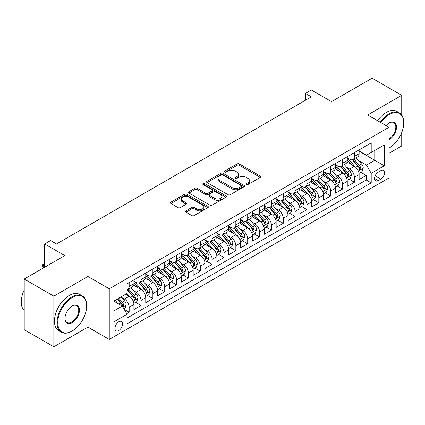 <?xml version="1.0" encoding="UTF-8"?>
<svg xmlns="http://www.w3.org/2000/svg" width="425" height="425" viewBox="0 0 425 425"><rect width="100%" height="100%" fill="white"/><g stroke="black" fill="none" stroke-linecap="round" stroke-linejoin="round"><path stroke-width="0.64" d="M246.314 184.53A1.153 0.664 0 0 0 247.945 184.53L260.307 177.395A1.647 0.951 0 0 0 260.785 176.72A1.647 0.951 0 0 0 260.307 176.051L239.365 163.96A1.647 0.951 0 0 0 237.038 163.96L224.676 171.094A1.153 0.664 0 0 0 224.336 171.567A1.153 0.664 0 0 0 224.676 172.035A1.153 0.664 0 0 0 226.302 172.035L227.901 171.11A5.265 3.039 0 0 1 235.349 171.11L237.097 172.12A5.265 3.039 0 0 1 238.637 174.271A5.265 3.039 0 0 1 237.097 176.417L235.492 177.342A1.153 0.664 0 0 0 235.158 177.815A1.153 0.664 0 0 0 235.492 178.282A1.153 0.664 0 0 0 237.123 178.282L238.722 177.358A5.265 3.039 0 0 1 246.171 177.358L247.913 178.367A5.265 3.039 0 0 1 249.459 180.519A5.265 3.039 0 0 1 247.913 182.665L246.314 183.589A1.153 0.664 0 0 0 245.979 184.062A1.153 0.664 0 0 0 246.314 184.53L246.314 183.589M118.74 330.549A5.366 3.097 120 0 0 122.246 325.821A5.366 3.097 120 0 0 121.422 321.523A5.366 3.097 120 0 0 118.74 321.789A5.366 3.097 120 0 0 115.239 326.517A5.366 3.097 120 0 0 116.062 330.815A5.366 3.097 120 0 0 118.74 330.549M185.959 210.843A1.647 0.951 0 0 0 185.481 211.517A1.647 0.951 0 0 0 185.959 212.187L191.834 215.581A1.647 0.951 0 0 0 194.161 215.581L207.889 207.655A1.647 0.951 0 0 0 208.372 206.98A1.647 0.951 0 0 0 207.889 206.311L186.947 194.22A1.647 0.951 0 0 0 184.62 194.22L170.893 202.146A1.647 0.951 0 0 0 170.409 202.815A1.647 0.951 0 0 0 170.893 203.49L177.99 207.586A1.647 0.951 0 0 0 180.317 207.586L186.192 204.197A1.647 0.951 0 0 0 186.676 203.522A1.647 0.951 0 0 0 186.192 202.852L182.676 200.818A4.399 2.539 0 0 1 181.385 199.022A4.399 2.539 0 0 1 184.099 196.674A4.399 2.539 0 0 1 188.897 197.227L202.683 205.185A4.399 2.539 0 0 1 203.973 206.98A4.399 2.539 0 0 1 201.259 209.328A4.399 2.539 0 0 1 196.462 208.781L194.161 207.453A1.647 0.951 0 0 0 191.834 207.453L185.959 210.843L185.959 212.187M401.737 115.026L401.737 95.306L372.103 78.2L331.505 101.639L311.355 90.004L305.426 93.426L311.355 96.847L56.514 243.977L50.586 240.555L44.662 243.977L44.662 267.245M53.847 296.161L53.847 346.8L87.922 327.128L87.922 276.484L53.847 296.161L24.214 279.05L64.812 255.611L44.662 243.977M87.922 276.484L109.257 288.803L388.992 127.298L388.992 177.942L109.257 339.442L109.257 288.803M401.737 95.306L367.657 114.984L388.992 127.298M228.018 194.692A1.647 0.951 0 0 0 230.345 194.692L244.077 186.766A1.647 0.951 0 0 0 244.556 186.092A1.647 0.951 0 0 0 244.077 185.422L223.13 173.331A1.647 0.951 0 0 0 220.803 173.331L207.076 181.257A1.647 0.951 0 0 0 206.593 181.927A1.647 0.951 0 0 0 207.076 182.601L228.018 194.692M203.522 184.779A1.153 0.664 0 0 1 204.691 184.944L204.691 183.573L225.983 195.867A1.647 0.951 0 0 1 226.467 196.536A1.647 0.951 0 0 1 225.983 197.211L212.256 205.137A1.647 0.951 0 0 1 209.929 205.137L188.987 193.046L188.987 191.702A1.647 0.951 0 0 0 188.503 192.371A1.647 0.951 0 0 0 188.987 193.046M188.987 191.702L194.863 188.307A1.647 0.951 0 0 1 197.189 188.307L205.679 193.21A1.647 0.951 0 0 0 208.006 193.21L211.905 190.963A1.647 0.951 0 0 0 212.388 190.288A1.647 0.951 0 0 0 211.905 189.619L203.065 184.514A1.153 0.664 0 0 1 202.725 184.041A1.153 0.664 0 0 1 203.437 183.43A1.153 0.664 0 0 1 204.691 183.573M53.847 346.8L24.214 329.694L24.214 279.05M388.992 153.308L401.737 145.95L401.737 132.552M126.714 313.698L129.173 312.274L124.254 309.437M121.454 297.351L124.429 299.067A6.704 3.873 60 0 1 129.173 307.28L133.912 304.544L133.912 309.538L141.026 305.432L135.633 302.318M133.307 290.509L136.287 292.225A6.704 3.873 60 0 1 141.026 300.438L145.764 297.702L145.764 302.696L152.878 298.589L147.486 295.476M145.164 283.661L148.139 285.382A6.704 3.873 60 0 1 152.878 293.595L157.622 290.854L157.622 295.853L164.73 291.747L159.338 288.633M157.016 276.818L159.991 278.54A6.704 3.873 60 0 1 164.73 286.753L169.474 284.012L169.474 289.011L176.587 284.904L171.19 281.791M168.868 269.976L171.843 271.697A6.704 3.873 60 0 1 176.587 279.905L181.326 277.169L181.326 282.163L188.44 278.062L183.048 274.943M180.721 263.133L183.696 264.849A6.704 3.873 60 0 1 188.44 273.062L193.178 270.327L193.178 275.32L200.292 271.214L194.9 268.101M192.573 256.291L195.548 258.007A6.704 3.873 60 0 1 200.292 266.22L205.031 263.484L205.031 268.478L212.144 264.371L206.752 261.258M204.425 249.448L207.405 251.164A6.704 3.873 60 0 1 212.144 259.377L216.888 256.642L216.888 261.635L223.996 257.529L218.604 254.416M216.282 242.606L219.258 244.322A6.704 3.873 60 0 1 223.996 252.535L228.74 249.794L228.74 254.793L235.848 250.686L230.456 247.573M228.135 235.758L231.11 237.479A6.704 3.873 60 0 1 235.848 245.692L240.593 242.951L240.593 247.95L247.706 243.844L242.308 240.731M239.987 228.916L242.962 230.637A6.704 3.873 60 0 1 247.706 238.845L252.445 236.109L252.445 241.108L259.558 237.001L254.166 233.888M251.839 222.073L254.814 223.789A6.704 3.873 60 0 1 259.558 232.002L264.297 229.266L264.297 234.26L271.41 230.153L266.018 227.04M263.691 215.231L266.666 216.947A6.704 3.873 60 0 1 271.41 225.16L276.149 222.424L276.149 227.417L283.263 223.311L277.87 220.198M275.543 208.388L278.524 210.104A6.704 3.873 60 0 1 283.263 218.317L288.007 215.581L288.007 220.575L295.115 216.468L289.723 213.355M287.401 201.546L290.376 203.262A6.704 3.873 60 0 1 295.115 211.475L299.859 208.739L299.859 213.732L306.967 209.626L301.575 206.513M299.253 194.698L302.228 196.419A6.704 3.873 60 0 1 306.967 204.632L311.711 201.891L311.711 206.89L318.824 202.783L313.427 199.67M311.105 187.855L314.08 189.577A6.704 3.873 60 0 1 318.824 197.784L323.563 195.048L323.563 200.048L330.677 195.941L325.284 192.828M322.957 181.013L325.933 182.734A6.704 3.873 60 0 1 330.677 190.942L335.415 188.206L335.415 193.2L342.529 189.098L337.137 185.98M334.81 174.17L337.79 175.886A6.704 3.873 60 0 1 342.529 184.099L347.267 181.363L347.267 186.357L354.381 182.251L354.381 177.257A6.704 3.873 -120 0 0 349.642 169.044L346.662 167.328M348.989 179.137L354.381 182.251M133.912 304.544A6.704 3.873 -120 0 0 129.173 296.331L125.614 294.275M145.764 297.702A6.704 3.873 -120 0 0 141.026 289.489L133.694 285.255M157.622 290.854A6.704 3.873 -120 0 0 152.878 282.646L145.547 278.412M169.474 284.012A6.704 3.873 -120 0 0 164.73 275.798L157.404 271.57M181.326 277.169A6.704 3.873 -120 0 0 176.587 268.956L169.256 264.727M193.178 270.327A6.704 3.873 -120 0 0 188.44 262.113L181.108 257.885M205.031 263.484A6.704 3.873 -120 0 0 200.292 255.271L192.961 251.037M216.888 256.642A6.704 3.873 -120 0 0 212.144 248.428L204.813 244.194M228.74 249.794A6.704 3.873 -120 0 0 223.996 241.586L216.665 237.352M240.593 242.951A6.704 3.873 -120 0 0 235.848 234.743L228.523 230.509M252.445 236.109A6.704 3.873 -120 0 0 247.706 227.896L240.375 223.667M264.297 229.266A6.704 3.873 -120 0 0 259.558 221.053L252.227 216.824M276.149 222.424A6.704 3.873 -120 0 0 271.41 214.211L264.079 209.977M288.007 215.581A6.704 3.873 -120 0 0 283.263 207.368L275.931 203.134M299.859 208.739A6.704 3.873 -120 0 0 295.115 200.526L287.783 196.292M311.711 201.891A6.704 3.873 -120 0 0 306.967 193.683L299.641 189.449M323.563 195.048A6.704 3.873 -120 0 0 318.824 186.835L311.493 182.607M335.415 188.206A6.704 3.873 -120 0 0 330.677 179.993L323.345 175.764M347.267 181.363A6.704 3.873 -120 0 0 342.529 173.15L335.197 168.916M380.816 170.622L378.207 172.125A5.196 3.002 120 0 0 374.813 176.704A5.196 3.002 120 0 0 375.61 180.869A5.196 3.002 120 0 0 378.207 180.609L380.816 179.106A5.196 3.002 120 0 0 384.211 174.526A5.196 3.002 120 0 0 383.414 170.361A5.196 3.002 120 0 0 380.816 170.622M114.001 310.84L122.299 306.048L127.038 314.261L127.038 323.839L371.211 182.867L371.211 173.288L366.472 165.075L358.519 160.485M127.038 314.261L114.001 321.789L114.001 300.985L127.038 293.457L127.038 283.873L371.211 142.901L371.211 152.485L384.253 144.957L384.253 165.761L371.211 173.288M133.912 280.999L136.287 282.37A6.704 3.873 60 0 0 139.639 282.705L144.378 279.963A6.704 3.873 -120 0 0 145.764 276.898L145.764 273.062M145.764 274.157L148.139 275.527A6.704 3.873 60 0 0 151.491 275.857L156.23 273.121A6.704 3.873 -120 0 0 157.622 270.05L157.622 266.22M157.622 267.314L159.991 268.685A6.704 3.873 60 0 0 163.343 269.014L168.082 266.278A6.704 3.873 -120 0 0 169.474 263.208L169.474 259.377M169.474 260.472L171.843 261.842A6.704 3.873 60 0 0 175.196 262.172L179.94 259.436A6.704 3.873 -120 0 0 181.326 256.365L181.326 252.535M181.326 253.629L183.696 254.995A6.704 3.873 60 0 0 187.048 255.329L191.792 252.593A6.704 3.873 -120 0 0 193.178 249.523L193.178 245.692M193.178 246.787L195.548 248.152A6.704 3.873 60 0 0 198.9 248.487L203.644 245.751A6.704 3.873 -120 0 0 205.031 242.68L205.031 238.845M205.031 239.939L207.405 241.31A6.704 3.873 60 0 0 210.758 241.644L215.496 238.903A6.704 3.873 -120 0 0 216.888 235.838L216.888 232.002M216.888 233.097L219.258 234.467A6.704 3.873 60 0 0 222.61 234.797L227.348 232.061A6.704 3.873 -120 0 0 228.74 228.99L228.74 225.16M228.74 226.254L231.11 227.625A6.704 3.873 60 0 0 234.462 227.954L239.201 225.218A6.704 3.873 -120 0 0 240.593 222.148L240.593 218.317M240.593 219.412L242.962 220.782A6.704 3.873 60 0 0 246.314 221.112L251.058 218.376A6.704 3.873 -120 0 0 252.445 215.305L252.445 211.475M252.445 212.569L254.814 213.934A6.704 3.873 60 0 0 258.166 214.269L262.91 211.533A6.704 3.873 -120 0 0 264.297 208.462L264.297 204.632M264.297 205.727L266.666 207.092A6.704 3.873 60 0 0 270.024 207.427L274.763 204.691A6.704 3.873 -120 0 0 276.149 201.62L276.149 197.784M276.149 198.884L278.524 200.249A6.704 3.873 60 0 0 281.876 200.584L286.615 197.843A6.704 3.873 -120 0 0 288.007 194.778L288.007 190.942M288.007 192.036L290.376 193.407A6.704 3.873 60 0 0 293.728 193.742L298.467 191A6.704 3.873 -120 0 0 299.859 187.93L299.859 184.099M299.859 185.194L302.228 186.564A6.704 3.873 60 0 0 305.58 186.894L310.324 184.158A6.704 3.873 -120 0 0 311.711 181.087L311.711 177.257M311.711 178.351L314.08 179.722A6.704 3.873 60 0 0 317.433 180.051L322.177 177.315A6.704 3.873 -120 0 0 323.563 174.245L323.563 170.414M323.563 171.509L325.933 172.879A6.704 3.873 60 0 0 329.285 173.209L334.029 170.473A6.704 3.873 -120 0 0 335.415 167.402L335.415 163.572M335.415 164.666L337.79 166.032A6.704 3.873 60 0 0 341.142 166.366L345.881 163.63A6.704 3.873 -120 0 0 347.267 160.56L347.267 156.724M127.038 318.091L366.233 179.993L366.233 175.408L359.125 179.515L359.125 174.521A6.704 3.873 -120 0 0 354.381 166.308L347.05 162.074M347.267 157.824L349.642 159.189A6.704 3.873 -120 0 0 352.994 159.524A6.704 3.873 -120 0 0 354.381 156.453L354.381 152.623M352.994 159.524L357.733 156.782A6.704 3.873 -120 0 0 359.125 153.717L359.125 149.882M129.173 282.646L129.173 286.477A6.704 3.873 60 0 1 127.782 289.547A6.704 3.873 60 0 1 127.038 289.818M127.782 289.547L132.526 286.806A6.704 3.873 -120 0 0 133.912 283.741L133.912 279.905M141.026 275.798L141.026 279.634A6.704 3.873 60 0 1 139.639 282.705M152.878 268.956L152.878 272.792A6.704 3.873 60 0 1 151.491 275.857M164.73 262.113L164.73 265.944A6.704 3.873 60 0 1 163.343 269.014M176.587 255.271L176.587 259.101A6.704 3.873 60 0 1 175.196 262.172M188.44 248.428L188.44 252.259A6.704 3.873 60 0 1 187.048 255.329M200.292 241.586L200.292 245.416A6.704 3.873 60 0 1 198.9 248.487M212.144 234.738L212.144 238.574A6.704 3.873 60 0 1 210.758 241.644M223.996 227.896L223.996 231.731A6.704 3.873 60 0 1 222.61 234.797M235.848 221.053L235.848 224.889A6.704 3.873 60 0 1 234.462 227.954M247.706 214.211L247.706 218.041A6.704 3.873 60 0 1 246.314 221.112M259.558 207.368L259.558 211.198A6.704 3.873 60 0 1 258.166 214.269M271.41 200.526L271.41 204.356A6.704 3.873 60 0 1 270.024 207.427M283.263 193.683L283.263 197.513A6.704 3.873 60 0 1 281.876 200.584M295.115 186.835L295.115 190.671A6.704 3.873 60 0 1 293.728 193.742M306.967 179.993L306.967 183.828A6.704 3.873 60 0 1 305.58 186.894M318.824 173.15L318.824 176.981A6.704 3.873 60 0 1 317.433 180.051M330.677 166.308L330.677 170.138A6.704 3.873 60 0 1 329.285 173.209M342.529 159.465L342.529 163.296A6.704 3.873 60 0 1 341.142 166.366M342.529 184.099L342.529 189.098M330.677 190.942L330.677 195.941M318.824 197.784L318.824 202.783M306.967 204.632L306.967 209.626M295.115 211.475L295.115 216.468M283.263 218.317L283.263 223.311M271.41 225.16L271.41 230.153M259.558 232.002L259.558 237.001M247.706 238.845L247.706 243.844M235.848 245.692L235.848 250.686M223.996 252.535L223.996 257.529M212.144 259.377L212.144 264.371M200.292 266.22L200.292 271.214M188.44 273.062L188.44 278.062M176.587 279.905L176.587 284.904M164.73 286.753L164.73 291.747M152.878 293.595L152.878 298.589M141.026 300.438L141.026 305.432M129.173 307.28L129.173 312.274M122.299 306.048L114.001 301.256M366.472 165.075L374.77 160.283L374.77 150.429L384.253 144.957M359.125 151.252L384.253 165.761M359.125 150.976L366.472 155.221L371.211 152.485M87.922 327.128L109.257 339.442M305.426 93.426L305.426 100.268M360.841 172.295L366.233 175.408M366.233 179.993L371.211 182.867M246.776 184.694L247.913 184.036A5.265 3.039 0 0 0 249.459 181.884L249.459 180.519M238.637 174.271L238.637 175.637A5.265 3.039 0 0 1 237.097 177.788L235.955 178.447M260.286 177.406L239.365 165.325A1.647 0.951 0 0 0 237.038 165.325L225.133 172.199M244.051 186.777L223.13 174.696A1.647 0.951 0 0 0 220.803 174.696L207.097 182.612M241.166 186.564A1.153 0.664 0 0 0 241.506 186.092A1.153 0.664 0 0 0 241.166 185.624L222.785 175.01A1.153 0.664 0 0 0 221.154 175.01L219.47 175.982A5.265 3.039 0 0 0 217.924 178.133A5.265 3.039 0 0 0 219.47 180.28L232.034 187.537A5.265 3.039 0 0 0 239.477 187.537L241.166 186.564L241.166 187.93A1.153 0.664 0 0 0 241.506 187.462L241.506 186.092M217.924 178.133L217.924 179.499A5.265 3.039 0 0 0 219.47 181.65L219.47 180.28M241.166 187.93L239.477 188.907A5.265 3.039 0 0 1 232.034 188.907L219.47 181.65M189.008 193.056L194.863 189.678L194.863 188.307M212.388 190.288L212.388 191.659A1.647 0.951 0 0 1 211.905 192.328L208.006 194.581A1.647 0.951 0 0 1 205.679 194.581L197.189 189.678A1.647 0.951 0 0 0 194.863 189.678M204.691 184.944L225.962 197.221M214.492 198.3A4.399 2.539 0 0 0 219.289 198.852A4.399 2.539 0 0 0 222.009 196.504A4.399 2.539 0 0 0 220.718 194.708L215.863 191.903A1.647 0.951 0 0 0 213.536 191.903L209.637 194.151A1.647 0.951 0 0 0 209.153 194.825A1.647 0.951 0 0 0 209.637 195.495L214.492 198.3L214.492 199.67A4.399 2.539 0 0 0 219.289 200.218A4.399 2.539 0 0 0 222.009 197.875L222.009 196.504M209.153 194.825L209.153 196.191A1.647 0.951 0 0 0 209.637 196.865L209.637 195.495M214.492 199.67L209.637 196.865M203.973 206.98L203.973 208.351A4.399 2.539 0 0 1 201.259 210.699A4.399 2.539 0 0 1 196.462 210.147L194.161 208.824A1.647 0.951 0 0 0 191.834 208.824L185.98 212.202M181.385 199.022L181.385 200.393A4.399 2.539 0 0 0 182.676 202.188L182.676 200.818M186.171 204.207L182.676 202.188M207.889 206.311L207.889 207.655L186.947 195.59A1.647 0.951 0 0 0 184.62 195.59L170.914 203.501L170.893 202.146M359.024 173.347L362.084 171.578L363.269 168.157A4.441 2.566 -120 0 0 361.542 163.986L356.123 157.712M355.04 166.743L348.617 159.306A12.824 7.406 -120 0 0 347.267 157.893M351.517 164.656L347.926 160.496A10.646 6.147 -120 0 0 347.267 159.779M352.389 159.763L357.866 166.106A4.441 2.566 60 0 1 359.449 169.166L359.773 169.692L360.373 169.607L360.873 168.343A4.441 2.566 -120 0 0 359.29 165.282L353.871 159.014M352.713 159.662L358.599 166.472A2.263 1.307 60 0 1 359.168 167.36L360.873 168.343M388.992 148.102L389.289 147.932L388.992 148.102A20.453 11.81 120 0 0 389.289 147.932L389.289 147.932A20.453 11.81 120 0 0 403.75 122.889A20.453 11.81 120 0 0 389.289 114.537A20.453 11.81 120 0 0 380.827 122.586M380.216 122.23A20.953 12.097 -60 0 1 388.933 113.921A20.953 12.097 -60 0 1 399.41 112.885A20.953 12.097 -60 0 1 403.75 122.474A20.953 12.097 -60 0 1 403.75 122.682M386.075 125.614A10.227 5.902 -60 0 1 389.289 122.889A10.227 5.902 -60 0 1 396.52 127.059A10.227 5.902 -60 0 1 389.289 139.586A10.227 5.902 -60 0 1 388.992 139.751M377.607 120.727A20.953 12.097 -60 0 1 386.325 112.418A20.953 12.097 -60 0 1 396.801 111.377L399.41 112.885M388.992 138.933A9.722 5.615 120 0 0 395.298 130.363A9.722 5.615 120 0 0 393.794 122.613A9.722 5.615 120 0 0 389.109 122.995M71.862 331.197L72.218 330.99A20.453 11.81 120 0 0 86.679 305.947A20.453 11.81 120 0 0 72.218 297.596A20.453 11.81 120 0 0 57.758 322.644A20.453 11.81 120 0 0 72.218 330.99L71.862 331.197A20.953 12.097 -60 0 1 61.386 332.233A20.953 12.097 -60 0 1 58.172 315.446A20.953 12.097 -60 0 1 71.862 296.979A20.953 12.097 -60 0 1 82.338 295.943A20.953 12.097 -60 0 1 86.679 305.533A20.953 12.097 -60 0 1 86.679 305.74M72.218 322.644A10.227 5.902 -60 0 1 64.988 318.468A10.227 5.902 -60 0 1 72.218 305.947L72.218 305.947A10.227 5.902 -60 0 1 79.448 310.123A10.227 5.902 -60 0 1 72.218 322.644M64.988 318.261A9.722 5.615 120 0 0 67.001 322.511A9.722 5.615 120 0 0 71.862 322.028A9.722 5.615 120 0 0 78.216 313.459A9.722 5.615 120 0 0 76.723 305.671A9.722 5.615 120 0 0 72.037 306.053M61.386 332.233L58.778 330.73A20.953 12.097 -60 0 1 55.569 313.942A20.953 12.097 -60 0 1 69.254 295.476A20.953 12.097 -60 0 1 79.73 294.44L82.338 295.943M24.214 310.532A20.953 12.097 -60 0 1 24.214 289.999M347.172 180.189L350.232 178.42L351.417 174.999A4.441 2.566 -120 0 0 349.69 170.829L344.271 164.555M343.188 173.586L336.765 166.148A12.824 7.406 -120 0 0 335.415 164.741M339.665 171.498L336.074 167.338A10.646 6.147 -120 0 0 335.415 166.621M340.537 166.605L346.014 172.948A4.441 2.566 60 0 1 347.597 176.008L347.921 176.534L348.521 176.449L349.021 175.19A4.441 2.566 -120 0 0 347.438 172.13L342.019 165.856M340.861 166.504L346.742 173.32A2.263 1.307 60 0 1 347.315 174.202L349.021 175.19M335.32 187.032L338.38 185.263L339.564 181.842A4.441 2.566 -120 0 0 337.832 177.671L332.419 171.403M331.335 180.428L324.913 172.991A12.824 7.406 -120 0 0 323.563 171.583M327.813 178.341L324.222 174.181A10.646 6.147 -120 0 0 323.563 173.469M328.684 173.448L334.162 179.791A4.441 2.566 60 0 1 335.745 182.851L336.069 183.377L336.669 183.292L337.168 182.033A4.441 2.566 -120 0 0 335.585 178.973L330.167 172.699M329.003 173.347L334.889 180.163A2.263 1.307 60 0 1 335.463 181.045L337.168 182.033M323.462 193.874L326.527 192.105L327.712 188.684A4.441 2.566 -120 0 0 325.98 184.514L320.567 178.245M319.483 187.271L313.06 179.833A12.824 7.406 -120 0 0 311.711 178.426M315.961 185.183L312.364 181.023A10.646 6.147 -120 0 0 311.711 180.312M316.832 180.296L322.309 186.633A4.441 2.566 60 0 1 323.892 189.693L324.217 190.225L324.817 190.14L325.316 188.875A4.441 2.566 -120 0 0 323.728 185.815L318.314 179.547M317.151 180.189L323.037 187.005A2.263 1.307 60 0 1 323.606 187.887L325.316 188.875M311.61 200.717L314.675 198.948L315.86 195.527A4.441 2.566 -120 0 0 314.128 191.356L308.715 185.087M307.626 194.113L301.203 186.676A12.824 7.406 -120 0 0 299.859 185.268M304.103 192.026L300.512 187.866A10.646 6.147 -120 0 0 299.859 187.154M304.975 187.138L310.452 193.481A4.441 2.566 60 0 1 312.04 196.541L312.359 197.067L312.959 196.982L313.459 195.718A4.441 2.566 -120 0 0 311.876 192.658L306.462 186.389M305.299 187.032L311.185 193.848A2.263 1.307 60 0 1 311.753 194.735L313.459 195.718M299.758 207.565L302.823 205.796L304.008 202.369A4.441 2.566 -120 0 0 302.276 198.199L296.862 191.93M295.773 200.956L289.351 193.524A12.824 7.406 -120 0 0 288.007 192.111M292.251 198.873L288.66 194.714A10.646 6.147 -120 0 0 288.007 193.997M293.123 193.981L298.6 200.324A4.441 2.566 60 0 1 300.183 203.384L300.507 203.91L301.107 203.825L301.607 202.56A4.441 2.566 -120 0 0 300.023 199.5L294.61 193.232M293.447 193.874L299.333 200.69A2.263 1.307 60 0 1 299.901 201.577L301.607 202.56M287.906 214.407L290.966 212.638L292.15 209.217A4.441 2.566 -120 0 0 290.424 205.047L285.005 198.773M283.921 207.798L277.498 200.366A12.824 7.406 -120 0 0 276.149 198.953M280.399 205.716L276.808 201.556A10.646 6.147 -120 0 0 276.149 200.839M281.27 200.823L286.748 207.166A4.441 2.566 60 0 1 288.331 210.226L288.655 210.752L289.255 210.667L289.754 209.403A4.441 2.566 -120 0 0 288.171 206.343L282.752 200.074M281.594 200.722L287.481 207.533A2.263 1.307 60 0 1 288.049 208.42L289.754 209.403M276.053 221.25L279.113 219.481L280.298 216.059A4.441 2.566 -120 0 0 278.572 211.889L273.153 205.615M272.069 214.646L265.646 207.209A12.824 7.406 -120 0 0 264.297 205.801M268.547 212.558L264.956 208.399A10.646 6.147 -120 0 0 264.297 207.682M269.418 207.666L274.895 214.009A4.441 2.566 60 0 1 276.478 217.069L276.803 217.595L277.403 217.51L277.902 216.245A4.441 2.566 -120 0 0 276.319 213.185L270.9 206.917M269.737 207.565L275.623 214.375A2.263 1.307 60 0 1 276.197 215.262L277.902 216.245M264.196 228.092L267.261 226.323L268.446 222.902A4.441 2.566 -120 0 0 266.714 218.732L261.301 212.463M260.217 221.489L253.794 214.051A12.824 7.406 -120 0 0 252.445 212.643M256.695 219.401L253.103 215.241A10.646 6.147 -120 0 0 252.445 214.524M257.566 214.508L263.043 220.851A4.441 2.566 60 0 1 264.626 223.911L264.95 224.437L265.551 224.352L266.05 223.093A4.441 2.566 -120 0 0 264.467 220.033L259.048 213.759M257.885 214.407L263.771 221.223A2.263 1.307 60 0 1 264.345 222.105L266.05 223.093M252.344 234.935L255.409 233.166L256.594 229.744A4.441 2.566 -120 0 0 254.862 225.574L249.448 219.305M248.365 228.331L241.942 220.894A12.824 7.406 -120 0 0 240.593 219.486M244.843 226.243L241.246 222.084A10.646 6.147 -120 0 0 240.593 221.372M245.708 221.356L251.191 227.694A4.441 2.566 60 0 1 252.774 230.754L253.098 231.28L253.698 231.2L254.192 229.936A4.441 2.566 -120 0 0 252.609 226.876L247.196 220.602M246.032 221.25L251.919 228.066A2.263 1.307 60 0 1 252.487 228.947L254.192 229.936M240.492 241.777L243.557 240.008L244.742 236.587A4.441 2.566 -120 0 0 243.01 232.417L237.596 226.148M236.507 235.174L230.084 227.736A12.824 7.406 -120 0 0 228.74 226.328M232.985 233.086L229.394 228.926A10.646 6.147 -120 0 0 228.74 228.214M233.856 228.198L239.333 234.542A4.441 2.566 60 0 1 240.922 237.602L241.241 238.127L241.841 238.042L242.34 236.778A4.441 2.566 -120 0 0 240.757 233.718L235.344 227.449M234.18 228.092L240.067 234.908A2.263 1.307 60 0 1 240.635 235.795L242.34 236.778M228.639 248.62L231.705 246.856L232.889 243.429A4.441 2.566 -120 0 0 231.157 239.259L225.739 232.99M224.655 242.016L218.232 234.584A12.824 7.406 -120 0 0 216.888 233.171M221.133 239.928L217.542 235.774A10.646 6.147 -120 0 0 216.888 235.057M222.004 235.041L227.481 241.384A4.441 2.566 60 0 1 229.064 244.444L229.388 244.97L229.989 244.885L230.488 243.621A4.441 2.566 -120 0 0 228.905 240.561L223.492 234.292M222.328 234.935L228.214 241.751A2.263 1.307 60 0 1 228.783 242.638L230.488 243.621M216.787 255.468L219.847 253.698L221.032 250.277A4.441 2.566 -120 0 0 219.305 246.102L213.887 239.833M212.803 248.859L206.38 241.427A12.824 7.406 -120 0 0 205.031 240.013M209.281 246.776L205.689 242.617A10.646 6.147 -120 0 0 205.031 241.899M210.152 241.883L215.629 248.227A4.441 2.566 60 0 1 217.212 251.287L217.536 251.812L218.137 251.727L218.636 250.463A4.441 2.566 -120 0 0 217.053 247.403L211.634 241.134M210.476 241.782L216.362 248.593A2.263 1.307 60 0 1 216.931 249.48L218.636 250.463M204.935 262.31L207.995 260.541L209.18 257.12A4.441 2.566 -120 0 0 207.453 252.949L202.034 246.675M200.951 255.707L194.528 248.269A12.824 7.406 -120 0 0 193.178 246.856M197.428 253.619L193.837 249.459A10.646 6.147 -120 0 0 193.178 248.742M198.3 248.726L203.777 255.069A4.441 2.566 60 0 1 205.36 258.129L205.684 258.655L206.284 258.57L206.784 257.306A4.441 2.566 -120 0 0 205.201 254.246L199.782 247.977M198.618 248.625L204.505 255.436A2.263 1.307 60 0 1 205.078 256.323L206.784 257.306M193.077 269.152L196.143 267.383L197.327 263.962A4.441 2.566 -120 0 0 195.596 259.792L190.182 253.523M189.098 262.549L182.676 255.112A12.824 7.406 -120 0 0 181.326 253.704M185.576 260.461L181.98 256.302A10.646 6.147 -120 0 0 181.326 255.584M186.447 255.568L191.925 261.912A4.441 2.566 60 0 1 193.508 264.972L193.832 265.498L194.432 265.413L194.932 264.153A4.441 2.566 -120 0 0 193.343 261.093L187.93 254.819M186.766 255.468L192.653 262.283A2.263 1.307 60 0 1 193.226 263.165L194.932 264.153M181.225 275.995L184.291 274.226L185.475 270.805A4.441 2.566 -120 0 0 183.743 266.634L178.33 260.366M177.246 269.392L170.823 261.954A12.824 7.406 -120 0 0 169.474 260.546M173.724 267.304L170.127 263.144A10.646 6.147 -120 0 0 169.474 262.432M174.59 262.411L180.072 268.754A4.441 2.566 60 0 1 181.656 271.814L181.98 272.34L182.575 272.26L183.074 270.996A4.441 2.566 -120 0 0 181.491 267.936L176.077 261.662M174.914 262.31L180.8 269.126A2.263 1.307 60 0 1 181.369 270.008L183.074 270.996M169.373 282.837L172.438 281.068L173.623 277.647A4.441 2.566 -120 0 0 171.891 273.477L166.478 267.208M165.389 276.234L158.966 268.797A12.824 7.406 -120 0 0 157.622 267.389M161.867 274.146L158.275 269.987A10.646 6.147 -120 0 0 157.622 269.275M162.738 269.259L168.215 275.597A4.441 2.566 60 0 1 169.798 278.657L170.122 279.188L170.722 279.103L171.222 277.838A4.441 2.566 -120 0 0 169.639 274.778L164.225 268.51M163.062 269.152L168.948 275.968A2.263 1.307 60 0 1 169.517 276.856L171.222 277.838M157.521 289.68L160.581 287.916L161.766 284.49A4.441 2.566 -120 0 0 160.039 280.319L154.62 274.051M153.537 283.077L147.114 275.639A12.824 7.406 -120 0 0 145.764 274.231M150.014 280.989L146.423 276.829A10.646 6.147 -120 0 0 145.764 276.117M150.886 276.101L156.363 282.444A4.441 2.566 60 0 1 157.946 285.504L158.27 286.03L158.87 285.945L159.37 284.681A4.441 2.566 -120 0 0 157.787 281.621L152.373 275.352M151.21 275.995L157.096 282.811A2.263 1.307 60 0 1 157.664 283.698L159.37 284.681M145.669 296.528L148.729 294.759L149.913 291.337A4.441 2.566 -120 0 0 148.187 287.162L142.768 280.893M141.684 289.919L135.262 282.487A12.824 7.406 -120 0 0 133.912 281.074M138.162 287.837L134.571 283.677A10.646 6.147 -120 0 0 133.912 282.96M139.033 282.944L144.511 289.287A4.441 2.566 60 0 1 146.094 292.347L146.418 292.873L147.018 292.788L147.518 291.523A4.441 2.566 -120 0 0 145.934 288.463L140.516 282.195M139.357 282.837L145.238 289.653A2.263 1.307 60 0 1 145.812 290.541L147.518 291.523M133.817 303.37L136.877 301.601L138.061 298.18A4.441 2.566 -120 0 0 136.335 294.01L130.916 287.736M129.832 296.767L126.995 293.484M126.31 294.679L125.848 294.142M127.181 289.786L132.658 296.129A4.441 2.566 60 0 1 134.242 299.189L134.566 299.715L135.166 299.63L135.665 298.366A4.441 2.566 -120 0 0 134.082 295.306L128.663 289.037M127.5 289.685L133.386 296.496A2.263 1.307 60 0 1 133.96 297.383L135.665 298.366M124.015 309.023L125.024 308.444L126.209 305.022A4.441 2.566 -120 0 0 124.477 300.852L121.072 296.905M117.884 303.503L115.143 300.326M114.458 301.522L114.001 300.996M117.396 299.025L120.806 302.972A4.441 2.566 60 0 1 122.389 306.032L122.713 306.558L123.314 306.473L123.813 305.214A4.441 2.566 -120 0 0 122.225 302.148L118.819 298.201M117.672 298.865L121.534 303.344A2.263 1.307 60 0 1 122.103 304.226L123.813 305.214M44.662 264.786L43.711 265.333L44.662 265.88M42.643 264.717L43.711 265.333L43.711 267.793L42.643 266.082L42.643 264.717L43.828 264.031L44.662 264.058M124.429 299.067L129.173 296.331M136.287 292.225L141.026 289.489M148.139 285.382L152.878 282.646M159.991 278.54L164.73 275.798M171.843 271.697L176.587 268.956M183.696 264.849L188.44 262.113M195.548 258.007L200.292 255.271M207.405 251.164L212.144 248.428M219.258 244.322L223.996 241.586M231.11 237.479L235.848 234.743M242.962 230.637L247.706 227.896M254.814 223.789L259.558 221.053M266.666 216.947L271.41 214.211M278.524 210.104L283.263 207.368M290.376 203.262L295.115 200.526M302.228 196.419L306.967 193.683M314.08 189.577L318.824 186.835M325.933 182.734L330.677 179.993M337.79 175.886L342.529 173.15M349.642 169.044L354.381 166.308M354.381 156.453L359.125 153.717M129.173 286.477L133.912 283.741M141.026 279.634L145.764 276.898M152.878 272.792L157.622 270.05M164.73 265.944L169.474 263.208M176.587 259.101L181.326 256.365M188.44 252.259L193.178 249.523M200.292 245.416L205.031 242.68M212.144 238.574L216.888 235.838M223.996 231.731L228.74 228.99M235.848 224.889L240.593 222.148M247.706 218.041L252.445 215.305M259.558 211.198L264.297 208.462M271.41 204.356L276.149 201.62M283.263 197.513L288.007 194.778M295.115 190.671L299.859 187.93M306.967 183.828L311.711 181.087M318.824 176.981L323.563 174.245M330.677 170.138L335.415 167.402M342.529 163.296L347.267 160.56M354.381 177.257L359.125 174.521M375.132 175.822L380.816 179.106M374.531 178.489L378.207 180.609M247.913 184.036L247.913 182.665M235.492 178.282L235.492 177.342M237.097 177.788L237.097 176.417M224.676 172.035L224.676 171.094M237.038 165.325L237.038 163.96M239.365 165.325L239.365 163.96M260.307 177.395L260.307 176.051M207.076 182.601L207.076 181.257M220.803 174.696L220.803 173.331M223.13 174.696L223.13 173.331M244.077 186.766L244.077 185.422M232.034 188.907L232.034 187.537M239.477 188.907L239.477 187.537M197.189 189.678L197.189 188.307M205.679 194.581L205.679 193.21M208.006 194.581L208.006 193.21M211.905 192.328L211.905 190.963M225.983 197.211L225.983 195.867M191.834 208.824L191.834 207.453M194.161 208.824L194.161 207.453M196.462 210.147L196.462 208.781M186.192 204.197L186.192 202.852M184.62 195.59L184.62 194.22M186.947 195.59L186.947 194.22M358.344 171.068L363.242 168.242M348.617 159.306L349.228 158.95M359.29 165.282L361.542 163.986M355.746 167.328L357.866 166.106M346.492 177.91L351.39 175.084M336.765 166.148L337.376 165.798M347.438 172.13L349.69 170.829M343.894 174.17L346.014 172.948M334.64 184.753L339.538 181.927M324.913 172.991L325.523 172.64M335.585 178.973L337.832 177.671M332.042 181.013L334.162 179.791M322.788 191.595L327.68 188.769M313.06 179.833L313.671 179.483M323.728 185.815L325.98 184.514M320.19 187.861L322.309 186.633M310.935 198.443L315.828 195.612M301.203 186.676L301.814 186.325M311.876 192.658L314.128 191.356M308.337 194.703L310.452 193.481M299.078 205.286L303.976 202.459M289.351 193.524L289.962 193.168M300.023 199.5L302.276 198.199M296.48 201.546L298.6 200.324M287.226 212.128L292.124 209.302M277.498 200.366L278.109 200.01M288.171 206.343L290.424 205.047M284.628 208.388L286.748 207.166M275.373 218.971L280.272 216.144M265.646 207.209L266.257 206.858M276.319 213.185L278.572 211.889M272.776 215.231L274.895 214.009M263.521 225.813L268.419 222.987M253.794 214.051L254.405 213.701M264.467 220.033L266.714 218.732M260.923 222.073L263.043 220.851M251.669 232.656L256.562 229.829M241.942 220.894L242.553 220.543M252.609 226.876L254.862 225.574M249.071 228.921L251.191 227.694M239.817 239.503L244.71 236.672M230.084 227.736L230.695 227.386M240.757 233.718L243.01 232.417M237.219 235.763L239.333 234.542M227.959 246.346L232.857 243.52M218.232 234.584L218.843 234.228M228.905 240.561L231.157 239.259M225.362 242.606L227.481 241.384M216.107 253.188L221.005 250.362M206.38 241.427L206.991 241.071M217.053 247.403L219.305 246.102M213.509 249.448L215.629 248.227M204.255 260.031L209.153 257.205M194.528 248.269L195.139 247.913M205.201 254.246L207.453 252.949M201.657 256.291L203.777 255.069M192.403 266.873L197.301 264.047M182.676 255.112L183.287 254.761M193.343 261.093L195.596 259.792M189.805 263.133L191.925 261.912M180.551 273.716L185.443 270.89M170.823 261.954L171.429 261.603M181.491 267.936L183.743 266.634M177.953 269.981L180.072 268.754M168.698 280.558L173.591 277.732M158.966 268.797L159.577 268.446M169.639 274.778L171.891 273.477M166.101 276.824L168.215 275.597M156.841 287.406L161.739 284.58M147.114 275.639L147.725 275.288M157.787 281.621L160.039 280.319M154.243 283.666L156.363 282.444M144.989 294.249L149.887 291.422M135.262 282.487L135.873 282.131M145.934 288.463L148.187 287.162M142.391 290.509L144.511 289.287M133.137 301.091L138.035 298.265M134.082 295.306L136.335 294.01M130.539 297.351L132.658 296.129M122.862 307.025L126.177 305.108M122.225 302.148L124.477 300.852M118.888 304.077L120.806 302.972M403.75 122.889L403.75 122.474M86.679 305.947L86.679 305.533"/></g></svg>
